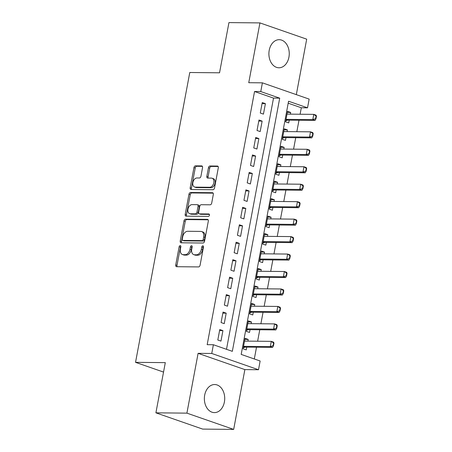 <?xml version="1.0" encoding="UTF-8"?>
<svg xmlns="http://www.w3.org/2000/svg" width="452" height="452" viewBox="0 0 452 452"><rect width="100%" height="100%" fill="white"/><g stroke="black" fill="none" stroke-linecap="round" stroke-linejoin="round"><path stroke-width="0.68" d="M180.212 245.583A1.237 0.831 -70.8 0 0 179.139 246.775L175.732 264.985A1.768 1.181 -70.8 0 0 176.365 266.669A1.768 1.181 -70.8 0 0 176.625 266.708L198.535 266.923A1.768 1.181 -70.8 0 0 200.078 265.222L203.485 247.012A1.237 0.831 -70.8 0 0 203.038 245.837A1.237 0.831 -70.8 0 0 202.858 245.809A1.237 0.831 -70.8 0 0 201.778 246.995L201.338 249.351A5.656 3.785 -70.8 0 1 196.417 254.798L194.592 254.781A5.656 3.785 -70.8 0 1 193.761 254.64A5.656 3.785 -70.8 0 1 191.721 249.261L192.162 246.905A1.237 0.831 -70.8 0 0 191.716 245.724A1.237 0.831 -70.8 0 0 191.535 245.696A1.237 0.831 -70.8 0 0 190.456 246.888L190.015 249.244A5.656 3.785 -70.8 0 1 185.094 254.691L183.269 254.674A5.656 3.785 -70.8 0 1 182.438 254.527A5.656 3.785 -70.8 0 1 180.399 249.148L180.84 246.792A1.237 0.831 -70.8 0 0 180.399 245.617A1.237 0.831 -70.8 0 0 180.212 245.583M180.862 246.317A1.237 0.831 -70.8 0 0 180.399 247.216L176.992 265.426A1.768 1.181 -70.8 0 0 177.167 266.714M203.502 246.538A1.237 0.831 -70.8 0 0 203.044 247.436L202.603 249.792L201.338 249.351M192.179 246.425A1.237 0.831 -70.8 0 0 191.721 247.329L191.281 249.685L190.015 249.244M269.217 50.308A14.046 10.181 90.6 0 0 278.935 67.777A14.046 10.181 90.6 0 0 288.93 57.161A14.046 10.181 90.6 0 0 279.212 39.691A14.046 10.181 90.6 0 0 269.217 50.308M204.683 395.144A14.046 10.181 90.6 0 0 214.401 412.614A14.046 10.181 90.6 0 0 224.395 401.997A14.046 10.181 90.6 0 0 214.677 384.528A14.046 10.181 90.6 0 0 204.683 395.144M202.547 167.635A1.768 1.181 -70.8 0 0 201.908 165.957A1.768 1.181 -70.8 0 0 201.648 165.912L195.501 165.85A1.768 1.181 -70.8 0 0 193.964 167.556L190.179 187.778A1.768 1.181 -70.8 0 0 190.817 189.456A1.768 1.181 -70.8 0 0 191.077 189.501L212.988 189.716A1.768 1.181 -70.8 0 0 214.525 188.015L218.31 167.794A1.768 1.181 -70.8 0 0 217.672 166.11A1.768 1.181 -70.8 0 0 217.412 166.065L209.988 165.991A1.768 1.181 -70.8 0 0 208.451 167.698L206.83 176.353A1.768 1.181 -70.8 0 0 207.468 178.031A1.768 1.181 -70.8 0 0 207.728 178.077L211.406 178.111A4.729 3.164 -70.8 0 1 212.101 178.229A4.729 3.164 -70.8 0 1 213.694 183.235A4.729 3.164 -70.8 0 1 209.694 187.281L195.27 187.139A4.729 3.164 -70.8 0 1 194.575 187.021A4.729 3.164 -70.8 0 1 192.987 182.015A4.729 3.164 -70.8 0 1 196.982 177.969L199.388 177.992A1.768 1.181 -70.8 0 0 200.925 176.291L202.547 167.635M260.759 91.57L262.392 82.84L309.151 99.101L307.518 107.83L288.562 101.237L241.182 354.408L260.137 361.001L258.504 369.73L211.745 353.47L213.378 344.74L232.334 351.334L279.715 98.163L260.759 91.57L254.555 91.507L207.174 344.678L213.378 344.74M155.906 412.834L186.908 413.139L233.673 429.4L202.665 429.095L155.906 412.834L165.302 362.634L135.538 362.346L189.778 72.506L219.542 72.8L228.938 22.6L259.94 22.905L248.747 82.705L262.392 82.84M233.673 429.4L244.865 369.6L198.1 353.34L186.908 413.139M198.1 353.34L211.745 353.47M185.529 219.152A1.768 1.181 -70.8 0 0 183.987 220.853L180.207 241.08A1.768 1.181 -70.8 0 0 180.84 242.758A1.768 1.181 -70.8 0 0 181.099 242.803L203.01 243.018A1.768 1.181 -70.8 0 0 204.547 241.317L208.332 221.09A1.768 1.181 -70.8 0 0 207.7 219.412A1.768 1.181 -70.8 0 0 207.44 219.367L185.529 219.152L186.789 219.593A1.768 1.181 -70.8 0 0 185.252 221.294L181.467 241.515A1.768 1.181 -70.8 0 0 181.642 242.809M185.19 214.429L188.976 194.202A1.768 1.181 -70.8 0 1 190.512 192.501L212.423 192.716A1.768 1.181 -70.8 0 1 212.683 192.761A1.768 1.181 -70.8 0 1 213.321 194.445L211.7 203.095A1.768 1.181 -70.8 0 1 210.163 204.801L201.276 204.711A1.768 1.181 -70.8 0 0 199.739 206.411L198.665 212.157A1.768 1.181 -70.8 0 0 199.304 213.836A1.768 1.181 -70.8 0 0 199.564 213.881L208.813 213.971A1.237 0.831 -70.8 0 1 208.993 214.005A1.237 0.831 -70.8 0 1 209.412 215.31A1.237 0.831 -70.8 0 1 208.366 216.372L186.088 216.152A1.768 1.181 -70.8 0 1 185.828 216.107A1.768 1.181 -70.8 0 1 185.19 214.429L186.456 214.864L190.241 194.642L188.976 194.202M296.32 94.637L306.699 39.166L259.94 22.905M290.365 114.141L290.681 112.441L287.325 112.407M290.681 112.441L287.523 111.339L285.562 121.82L288.721 122.916L289.24 120.147M287.099 131.605L287.415 129.899L284.059 129.865M287.415 129.899L284.257 128.803L282.297 139.278L285.455 140.374L285.975 137.606M283.828 149.064L284.15 147.363L280.788 147.329M284.15 147.363L280.991 146.262L279.031 156.737L282.189 157.838L282.709 155.07M280.562 166.522L280.878 164.822L277.522 164.788M280.878 164.822L277.72 163.72L275.76 174.201L278.918 175.297L279.438 172.528M277.296 183.981L277.613 182.28L274.257 182.246M277.613 182.28L274.454 181.184L272.494 191.659L275.652 192.755L276.172 189.987M274.025 201.445L274.347 199.739L270.985 199.711M274.347 199.739L271.189 198.643L269.228 209.118L272.387 210.22L272.906 207.451M270.759 218.904L271.076 217.203L267.72 217.169M271.076 217.203L267.917 216.101L265.957 226.576L269.115 227.678L269.635 224.91M267.494 236.362L267.81 234.661L264.454 234.628M267.81 234.661L264.652 233.565L262.691 244.04L265.849 245.137L266.369 242.368M264.222 253.826L264.544 252.12L261.183 252.086M264.544 252.12L261.386 251.024L259.425 261.499L262.584 262.595L263.104 259.832M260.957 271.285L261.273 269.584L257.917 269.55M261.273 269.584L258.115 268.482L256.154 278.957L259.312 280.059L259.832 277.291M257.691 288.743L258.007 287.043L254.651 287.009M258.007 287.043L254.849 285.941L252.888 296.422L256.047 297.518L256.566 294.749M254.419 306.202L254.742 304.501L251.38 304.467M254.742 304.501L251.583 303.405L249.623 313.88L252.781 314.976L253.301 312.208M251.154 323.666L251.476 321.96L248.114 321.931M251.476 321.96L248.312 320.863L246.351 331.339L249.515 332.44L250.029 329.672M219.768 329.536L217.807 340.011L220.971 341.107L222.932 330.632L219.768 329.536M223.039 312.072L221.079 322.547L224.237 323.649L226.198 313.174L223.039 312.072M226.305 294.614L224.345 305.089L227.503 306.19L229.463 295.71L226.305 294.614M229.571 277.155L227.61 287.63L230.774 288.726L232.735 278.251L229.571 277.155M232.842 259.691L230.882 270.172L234.04 271.268L236 260.793L232.842 259.691M236.108 242.232L234.147 252.708L237.306 253.809L239.266 243.334L236.108 242.232M239.374 224.774L237.413 235.249L240.577 236.345L242.538 225.87L239.374 224.774M242.645 207.31L240.684 217.791L243.843 218.887L245.803 208.412L242.645 207.31M245.911 189.851L243.95 200.326L247.108 201.428L249.069 190.953L245.911 189.851M249.176 172.393L247.216 182.868L250.374 183.97L252.335 173.489L249.176 172.393M252.448 154.934L250.487 165.409L253.645 166.505L255.606 156.03L252.448 154.934M255.713 137.47L253.753 147.951L256.911 149.047L258.872 138.572L255.713 137.47M258.979 120.012L257.018 130.487L260.177 131.588L262.137 121.108L258.979 120.012M226.503 349.306L273.511 98.101L254.555 91.507M263.448 114.124L265.409 103.649L262.25 102.553L260.29 113.028L263.448 114.124M254.306 358.973L256.504 347.226M257.629 341.22L259.77 329.768M260.894 323.762L263.041 312.304M264.166 306.298L266.307 294.845M267.431 288.839L269.573 277.387M270.697 271.381L272.844 259.923M273.968 253.922L276.11 242.464M277.234 236.458L279.376 225.006M280.5 219L282.647 207.547M283.771 201.541L285.913 190.083M287.037 184.077L289.178 172.624M290.303 166.618L292.45 155.166M293.574 149.16L295.715 137.702M296.84 131.696L298.981 120.243M300.105 114.237L301.314 107.768L288.19 103.203M247.888 341.124L248.204 339.424L245.046 338.322L243.086 348.797L246.244 349.899L246.764 347.13M135.538 362.346L163.534 372.081M301.314 107.768L307.518 107.83M244.865 369.6L258.504 369.73M273.511 98.101L279.715 98.163M248.204 339.424L244.848 339.39M222.932 330.632L219.57 330.598M226.198 313.174L222.836 313.14M229.463 295.71L226.107 295.681M232.735 278.251L229.373 278.217M236 260.793L232.639 260.759M239.266 243.334L235.91 243.3M242.538 225.87L239.176 225.836M245.803 208.412L242.441 208.378M249.069 190.953L245.713 190.919M252.335 173.489L248.979 173.461M255.606 156.03L252.244 155.996M258.872 138.572L255.516 138.538M262.137 121.108L258.781 121.079M265.409 103.649L262.047 103.615M182.438 254.527L183.704 254.968A5.656 3.785 -70.8 0 0 184.535 255.109L183.269 254.674M191.281 249.685A5.656 3.785 -70.8 0 1 186.36 255.131L184.535 255.109M193.761 254.64L195.021 255.081A5.656 3.785 -70.8 0 0 195.852 255.222L194.592 254.781M202.603 249.792A5.656 3.785 -70.8 0 1 197.682 255.239L195.852 255.222M208.163 219.802L186.789 219.593M182.263 239.21A1.237 0.831 -70.8 0 0 182.71 240.385A1.237 0.831 -70.8 0 0 182.89 240.419L202.123 240.605A1.237 0.831 -70.8 0 0 203.197 239.413L203.666 236.927A5.656 3.785 -70.8 0 0 201.626 231.548A5.656 3.785 -70.8 0 0 200.795 231.407L187.648 231.277A5.656 3.785 -70.8 0 0 182.727 236.724L182.263 239.21M183.811 240.735A1.237 0.831 -70.8 0 0 183.97 240.826A1.237 0.831 -70.8 0 0 184.15 240.854L182.89 240.419M201.626 231.548L202.892 231.989A5.656 3.785 -70.8 0 1 204.925 237.368L204.462 239.854A1.237 0.831 -70.8 0 1 203.383 241.046L184.15 240.854M213.146 193.151L191.778 192.942A1.768 1.181 -70.8 0 0 190.241 194.642M199.304 213.836L200.564 214.276A1.768 1.181 -70.8 0 0 200.824 214.321L209.383 214.406M192.055 204.62A4.729 3.164 -70.8 0 0 188.06 208.666A4.729 3.164 -70.8 0 0 189.648 213.672A4.729 3.164 -70.8 0 0 190.343 213.79L195.422 213.841A1.768 1.181 -70.8 0 0 196.959 212.141L198.038 206.4A1.768 1.181 -70.8 0 0 197.4 204.716A1.768 1.181 -70.8 0 0 197.14 204.671L192.055 204.62M189.648 213.672L190.908 214.112A4.729 3.164 -70.8 0 0 191.603 214.231L190.343 213.79M197.4 204.716L198.665 205.157A1.768 1.181 -70.8 0 1 199.298 206.835L198.225 212.576A1.768 1.181 -70.8 0 1 196.688 214.282L191.603 214.231M186.456 214.864A1.768 1.181 -70.8 0 0 186.631 216.158M194.575 187.021L195.835 187.461A4.729 3.164 -70.8 0 0 196.53 187.58L195.27 187.139M212.101 178.229L213.367 178.67A4.729 3.164 -70.8 0 1 214.954 183.676A4.729 3.164 -70.8 0 1 210.954 187.721L196.53 187.58M218.135 166.5L211.253 166.432A1.768 1.181 -70.8 0 0 209.711 168.133L208.095 176.788A1.768 1.181 -70.8 0 0 208.265 178.082M202.372 166.347L196.767 166.291A1.768 1.181 -70.8 0 0 195.23 167.991L191.445 188.218A1.768 1.181 -70.8 0 0 191.614 189.507M243.261 347.859L244.911 347.192A1.802 1.203 109.2 0 1 245.3 347.113L272.584 347.385L270.307 346.594L271.29 341.356L244.526 341.091M273.601 343.011L271.29 341.356L273.562 342.147L273.985 343.141L273.601 343.011L273.115 345.627L273.494 345.757L273.985 343.141M243.549 346.328L270.307 346.594L273.115 345.627M273.494 345.757L272.584 347.385M246.526 330.401L248.176 329.734A1.802 1.203 109.2 0 1 248.566 329.655L275.85 329.926L273.579 329.129L274.556 323.892L247.798 323.632M276.873 325.547L274.556 323.892L276.833 324.683L277.251 325.683L276.873 325.547L276.381 328.169L276.76 328.299L277.251 325.683M246.815 328.87L273.579 329.129L276.381 328.169M276.76 328.299L275.85 329.926M249.798 312.942L251.442 312.276A1.802 1.203 109.2 0 1 251.837 312.196L279.116 312.462L276.844 311.671L277.822 306.433L251.063 306.173M280.138 308.089L277.822 306.433L280.099 307.224L280.517 308.219L280.138 308.089L279.647 310.71L280.025 310.84L280.517 308.219M250.08 311.411L276.844 311.671L279.647 310.71M280.025 310.84L279.116 312.462M253.063 295.478L254.713 294.811A1.802 1.203 109.2 0 1 255.103 294.738L282.387 295.003L280.11 294.212L281.093 288.975L254.329 288.709M283.404 290.63L281.093 288.975L283.364 289.766L283.788 290.76L283.404 290.63L282.918 293.246L283.297 293.382L283.788 290.76M253.352 293.947L280.11 294.212L282.918 293.246M283.297 293.382L282.387 295.003M256.329 278.02L257.979 277.353A1.802 1.203 109.2 0 1 258.369 277.274L285.653 277.545L283.381 276.754L284.359 271.516L257.6 271.251M286.675 273.166L284.359 271.516L286.636 272.307L287.054 273.302L286.675 273.166L286.184 275.788L286.562 275.918L287.054 273.302M256.617 276.488L283.381 276.754L286.184 275.788M286.562 275.918L285.653 277.545M259.601 260.561L261.245 259.894A1.802 1.203 109.2 0 1 261.64 259.815L288.918 260.081L286.647 259.29L287.625 254.052L260.866 253.792M289.941 255.708L287.625 254.052L289.901 254.843L290.32 255.838L289.941 255.708L289.449 258.329L289.828 258.459L290.32 255.838M259.883 259.03L286.647 259.29L289.449 258.329M289.828 258.459L288.918 260.081M262.866 243.097L264.516 242.436A1.802 1.203 109.2 0 1 264.906 242.357L292.19 242.622L289.913 241.831L290.896 236.594L264.132 236.328M293.207 238.249L290.896 236.594L293.167 237.385L293.591 238.379L293.207 238.249L292.721 240.865L293.099 241.001L293.591 238.379M263.154 241.571L289.913 241.831L292.721 240.865M293.099 241.001L292.19 242.622M266.132 225.638L267.782 224.972A1.802 1.203 109.2 0 1 268.172 224.893L295.455 225.164L293.184 224.373L294.162 219.135L267.403 218.87M296.478 220.791L294.162 219.135L296.439 219.926L296.857 220.921L296.478 220.791L295.987 223.407L296.365 223.537L296.857 220.921M266.42 224.107L293.184 224.373L295.987 223.407M296.365 223.537L295.455 225.164M269.403 208.18L271.047 207.513A1.802 1.203 109.2 0 1 271.443 207.434L298.721 207.7L296.45 206.909L297.427 201.671L270.669 201.411M299.744 203.327L297.427 201.671L299.704 202.462L300.122 203.462L299.744 203.327L299.252 205.948L299.631 206.078L300.122 203.462M269.686 206.649L296.45 206.909L299.252 205.948M299.631 206.078L298.721 207.7M272.669 190.721L274.319 190.055A1.802 1.203 109.2 0 1 274.709 189.976L301.992 190.241L299.716 189.45L300.699 184.213L273.935 183.953M303.009 185.868L300.699 184.213L302.97 185.004L303.394 185.998L303.009 185.868L302.524 188.49L302.902 188.62L303.394 185.998M272.957 189.19L299.716 189.45L302.524 188.49M302.902 188.62L301.992 190.241M275.935 173.257L277.584 172.591A1.802 1.203 109.2 0 1 277.974 172.517L305.258 172.783L302.987 171.992L303.964 166.754L277.206 166.489M306.281 168.41L303.964 166.754L306.241 167.545L306.659 168.54L306.281 168.41L305.789 171.025L306.168 171.161L306.659 168.54M276.223 171.726L302.987 171.992L305.789 171.025M306.168 171.161L305.258 172.783M279.206 155.799L280.85 155.132A1.802 1.203 109.2 0 1 281.246 155.053L308.524 155.324L306.253 154.533L307.23 149.29L280.472 149.03M309.547 150.945L307.23 149.29L309.507 150.081L309.925 151.081L309.547 150.945L309.055 153.567L309.434 153.697L309.925 151.081M279.489 154.268L306.253 154.533L309.055 153.567M309.434 153.697L308.524 155.324M282.472 138.34L284.122 137.674A1.802 1.203 109.2 0 1 284.511 137.594L311.795 137.86L309.518 137.069L310.501 131.831L283.737 131.572M312.812 133.487L310.501 131.831L312.773 132.622L313.196 133.617L312.812 133.487L312.326 136.108L312.705 136.238L313.196 133.617M282.76 136.809L309.518 137.069L312.326 136.108M312.705 136.238L311.795 137.86M285.737 120.876L287.387 120.209A1.802 1.203 109.2 0 1 287.777 120.136L315.061 120.401L312.79 119.61L313.767 114.373L287.009 114.107M316.084 116.028L313.767 114.373L316.044 115.164L316.462 116.158L316.084 116.028L315.592 118.644L315.971 118.78L316.462 116.158M286.026 119.351L312.79 119.61L315.592 118.644M315.971 118.78L315.061 120.401M180.399 247.216L179.139 246.775M203.044 247.436L201.778 246.995M191.721 247.329L190.456 246.888M186.36 255.131L185.094 254.691M197.682 255.239L196.417 254.798M176.992 265.426L175.732 264.985M207.931 219.536L207.44 219.367M181.467 241.515L180.207 241.08M185.252 221.294L183.987 220.853M203.383 241.046L202.123 240.605M204.462 239.854L203.197 239.413M204.925 237.368L203.666 236.927M191.778 192.942L190.512 192.501M212.915 192.885L212.423 192.716M200.824 214.321L199.564 213.881M209.157 214.09L208.813 213.971M196.688 214.282L195.422 213.841M198.225 212.576L196.959 212.141M199.298 206.835L198.038 206.4M210.954 187.721L209.694 187.281M208.095 176.788L206.83 176.353M209.711 168.133L208.451 167.698M211.253 166.432L209.988 165.991M217.904 166.24L217.412 166.065M191.445 188.218L190.179 187.778M195.23 167.991L193.964 167.556M196.767 166.291L195.501 165.85M202.14 166.082L201.648 165.912M245.3 347.113L243.515 346.498M244.911 347.192L243.481 346.695M248.566 329.655L246.786 329.033M248.176 329.734L246.747 329.237M251.837 312.196L250.052 311.575M251.442 312.276L250.012 311.778M255.103 294.738L253.318 294.116M254.713 294.811L253.284 294.314M258.369 277.274L256.589 276.652M257.979 277.353L256.55 276.856M261.64 259.815L259.855 259.194M261.245 259.894L259.815 259.397M264.906 242.357L263.12 241.735M264.516 242.436L263.087 241.939M268.172 224.893L266.392 224.277M267.782 224.972L266.352 224.474M271.443 207.434L269.658 206.813M271.047 207.513L269.618 207.016M274.709 189.976L272.923 189.354M274.319 190.055L272.889 189.557M277.974 172.517L276.195 171.896M277.584 172.591L276.155 172.093M281.246 155.053L279.46 154.431M280.85 155.132L279.421 154.635M284.511 137.594L282.726 136.973M284.122 137.674L282.692 137.176M287.777 120.136L285.997 119.514M287.387 120.209L285.958 119.712M183.97 240.826L182.71 240.385"/></g></svg>
